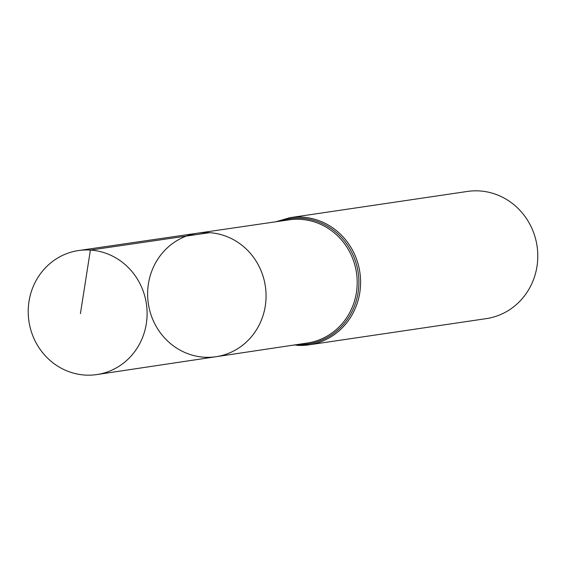 <?xml version="1.0" encoding="UTF-8"?>
<svg xmlns="http://www.w3.org/2000/svg" width="566" height="566" viewBox="0 0 566 566"><rect width="100%" height="100%" fill="white"/><g stroke="black" fill="none" stroke-linecap="round" stroke-linejoin="round"><path stroke-width="0.85" d="M209.569 232.683A62.451 59.154 -98.4 0 0 197.824 233.15A62.451 59.154 -98.4 0 0 148.334 303.595A62.451 59.154 -98.4 0 0 216.085 356.707A62.451 59.154 -98.4 0 0 265.978 292.473A62.451 59.154 -98.4 0 0 209.569 232.683L90.39 250.066L80.429 313.628M293.796 345.062L309.022 344.828L486.222 318.637A64.291 60.895 -98.4 0 0 537.7 252.556A64.291 60.895 -98.4 0 0 479.621 190.94A64.291 60.895 -98.4 0 0 467.417 191.442L290.224 217.634A64.291 60.895 81.6 0 1 302.421 217.132A64.291 60.895 81.6 0 1 360.507 278.741A64.291 60.895 81.6 0 1 309.022 344.828A64.291 60.895 81.6 0 1 296.825 345.331M216.085 356.707L307.352 343.031A62.267 58.984 81.6 0 0 357.104 278.981A62.267 58.984 81.6 0 0 300.85 219.367A62.267 58.984 81.6 0 0 289.141 219.834L197.824 233.15A62.451 59.154 81.6 0 1 265.362 286.297A62.451 59.154 81.6 0 1 216.085 356.707L96.935 374.558A62.684 59.373 81.6 0 1 84.935 375.06A62.684 59.373 81.6 0 1 28.3 314.929A62.684 59.373 81.6 0 1 78.603 250.54A62.684 59.373 81.6 0 1 146.396 303.878A62.684 59.373 81.6 0 1 96.935 374.558M279.321 221.271A63.279 59.939 81.6 0 1 358.179 272.579A63.279 59.939 81.6 0 1 297.532 344.503M290.224 217.634L275.578 221.815M197.824 233.15L78.603 250.54"/></g></svg>
